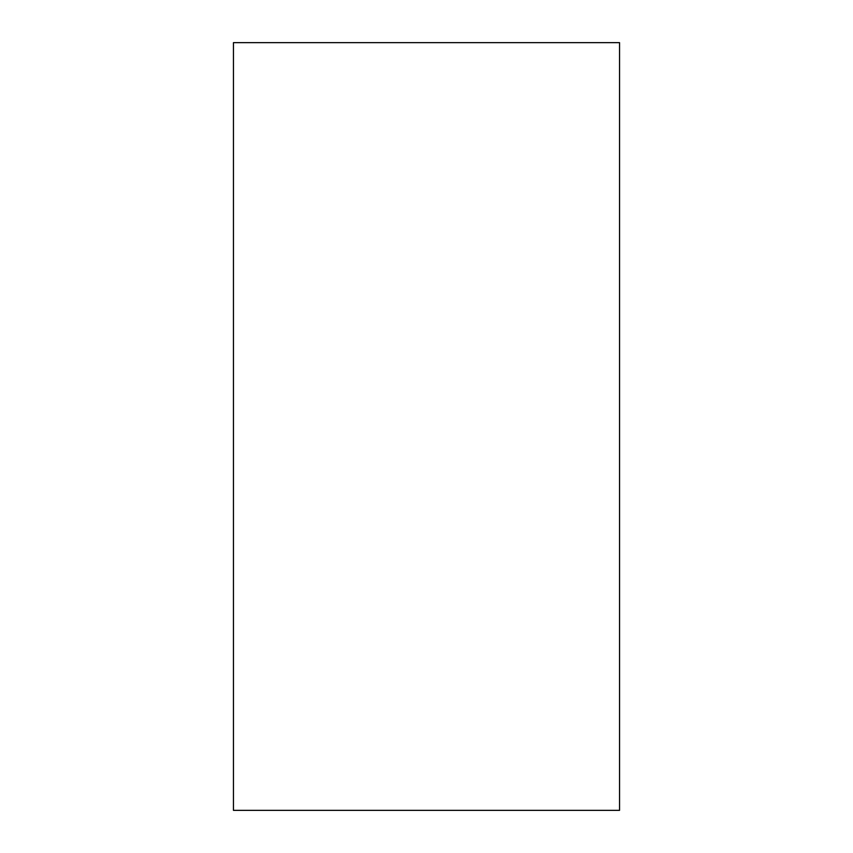 <?xml version="1.0" encoding="UTF-8"?>
<svg xmlns="http://www.w3.org/2000/svg" width="853" height="853" viewBox="0 0 853 853"><rect width="100%" height="100%" fill="white"/><g stroke="black" fill="none" stroke-linecap="round" stroke-linejoin="round"><path stroke-width="1.28" d="M619.545 810.35L233.455 810.35L233.455 42.65L619.545 42.65L619.545 810.35"/></g></svg>
